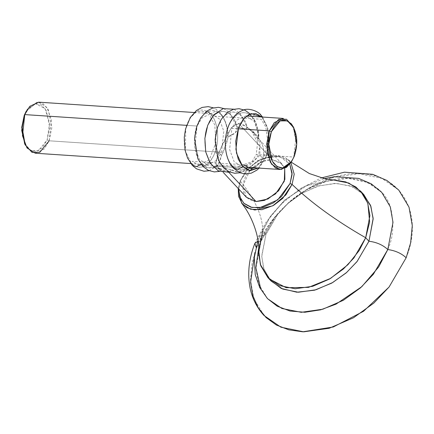 <?xml version="1.0" encoding="UTF-8"?>
<svg xmlns="http://www.w3.org/2000/svg" width="434" height="434" viewBox="0 0 434 434"><rect width="100%" height="100%" fill="white"/><g stroke="black" fill="none" stroke-linecap="round" stroke-linejoin="round"><path stroke-width="0.33" stroke-dasharray="2.17 1.63" d="M387.801 249.534C393.199 237.968 394.218 224.313 390.85 208.57C386.206 191.611 372.806 181.575 350.645 178.455C329.238 176.763 304.825 188.123 289.473 201.832C274.255 216.338 264.789 229.434 261.078 241.109L257.584 241.385L261.078 241.109L258.621 248.362M255.989 247.076L256.63 247.825L273.713 218.557L288.952 202.51L309.274 187.819L333.594 177.311L359.086 173.752L381.866 178.374L398.759 190.076M264.029 315.507L253.771 298.413L250.51 280.033L252.138 262.792L256.63 247.825L254.899 243.284L265.809 222.588L281.232 204.018L300.1 188.795L321.149 177.973M267.561 298.695L258.729 284.183L255.897 268.537L261.078 241.109L259.31 236.535L265.939 234.387L261.707 255.892L263.617 268.196L269.981 279.832M362.748 193.461L350.775 185.964L335.021 183.343L317.683 186.197L301.299 193.586L287.671 203.649L277.451 214.548L265.939 234.387L259.31 236.535L261.078 241.109L275.606 216.251L288.577 202.618L305.867 190.163L326.552 181.287L348.193 178.347L367.484 182.372L381.736 192.392M406.159 257.758C423.709 215.665 402.692 175.455 362.314 173.893C322.793 170.15 272.123 205.591 256.63 247.825L254.894 252.604M271.066 280.999L264.002 269.226L261.756 256.57L265.971 234.393L262.733 230.915L270.48 216.246L284.867 199.824L306.849 185.606L332.932 179.909L306.843 185.606L284.867 199.83L270.48 216.246L262.733 230.915L265.971 234.393L277.733 214.244L288.225 203.188L302.216 193.076L318.963 185.839L336.518 183.387L352.202 186.571L363.833 194.627M262.733 230.915C262.592 215.904 255.073 199.255 240.186 180.967L238.239 188.508L240.186 180.967C255.073 199.255 262.592 215.904 262.733 230.915L258.588 249.127M240.186 180.967L245.839 171.164L257.471 160.732L274.093 155.28L288.257 159.717L290.878 162.609L285.545 157.802L277.793 155.388L259.744 159.43L246.474 170.361L240.186 180.967M289.776 164.123L285.143 159.034L277.961 156.137L260.297 159.262L246.968 169.83L240.707 180.251L238.716 189.018L240.707 180.251L250.391 166.2L265.017 157.32L279.767 156.544L289.776 164.123M256.038 201.539C244.494 199.504 240.626 192.099 244.423 179.329C248.53 168.148 261.946 158.757 272.411 159.75L280.098 162.321L284.731 168.419L282.067 164.036L251.97 131.714L245.715 126.37L238.559 123.386L272.411 159.75L282.067 164.036M246.387 197.253L242.894 185.502L250.103 170.209L262.657 161.383L272.411 159.75L238.559 123.386L233.356 125.703L229.619 130.661L222.262 144.593L216.734 158.801L216.289 164.931L222.181 165.175L228.816 172.303L222.181 165.175L238.998 166.363L254.226 160.884L258.767 154.444L259.565 146.475L251.97 131.714M192.311 165.392L191.291 163.222C199.662 170.459 207.213 167.703 213.951 154.954C220.065 142.026 218.411 121.802 210.593 113.963C202.222 106.726 194.671 109.482 187.933 122.236C181.819 135.158 183.474 155.383 191.291 163.222L185.383 151.222L185.806 128.258L190.51 117.549L196.89 111.359L207.897 111.668M220.884 114.647C217.266 109.352 204.864 106.536 197.535 124.563C190.575 142.992 197.182 160.591 201.577 163.906L201.132 164.334L201.577 163.906C192.729 155.068 193.276 132.988 197.535 124.563C200.443 114.695 212.4 104.871 220.884 114.647C225.886 121.374 228.257 128.768 227.986 136.835L235.358 132.712L237.235 127.634L236.888 126.565C234.311 116.865 229.374 111.777 222.072 111.299C215.145 113.041 210.398 117.69 207.821 125.247C204.702 132.218 204.072 141.294 205.933 152.475C209.177 163.32 213.995 168.707 220.396 168.647L221.047 170.887L216.712 165.604C212.372 169.298 207.327 168.734 201.577 163.906C204.745 168.414 209.79 168.978 216.712 165.604L217.884 165.495L228.018 137.697L227.986 136.835C227.025 124.997 224.66 117.598 220.884 114.647L219.864 112.477L220.884 114.647M210.213 113.567L210.593 113.963L215.297 111.305L219.864 112.477L215.297 111.305L210.593 113.963C214.987 117.278 221.595 134.876 214.64 153.305C207.311 171.338 194.909 168.517 191.291 163.222M229 172.26L220.396 168.647C214.521 168.962 209.801 163.971 206.242 153.685C203.975 142.482 204.501 133.005 207.821 125.247C210.75 117.066 215.763 112.406 222.864 111.272C229.993 112.46 234.664 117.56 236.888 126.565L244.103 128.822L247.413 127.829L247.174 127.249C244.955 118.243 240.279 113.144 233.156 111.956C226.054 113.09 221.036 117.75 218.112 125.931C214.792 133.688 214.266 143.166 216.533 154.368C220.092 164.654 224.812 169.645 230.682 169.336L229.635 172.048M247.581 167.654L245.042 170.54L237.393 171.956L230.682 169.336C224.286 169.39 219.463 164.003 216.224 153.159C214.363 141.978 214.993 132.902 218.112 125.931C220.684 118.373 225.436 113.724 232.364 111.983C239.666 112.46 244.602 117.549 247.174 127.249C251.167 130.607 259.266 136.618 258.859 138.885C259.125 130.818 256.754 123.424 251.753 116.697C243.268 106.921 231.311 116.746 228.403 126.614C224.145 135.039 223.597 157.119 232.45 165.956C238.195 170.784 243.241 171.349 247.581 167.654C240.658 171.029 235.613 170.464 232.45 165.956C228.051 162.647 221.443 145.048 228.403 126.614C235.733 108.587 248.134 111.402 251.753 116.697L256.456 114.039L261.024 115.211L256.456 114.039L251.753 116.697C255.528 119.648 257.899 127.048 258.859 138.885C263.622 145.064 264.903 151.52 262.689 158.247C259.527 165.24 254.487 168.376 247.581 167.654C244.705 173.784 234.691 172.651 230.682 169.336C232.488 173.508 224.324 172.965 220.396 168.647L219.745 170.074L216.712 165.604C218.025 165.951 219.62 162.587 221.508 155.513L218.72 152.513L215.687 161.871L215.806 165.842L235.109 167.405L249.827 164.996L259.901 155.253L262.689 158.247C259.527 165.24 254.487 168.376 247.581 167.654M250.168 113.941L255.409 121.694L258.859 138.885C263.622 145.064 264.903 151.52 262.689 158.247L259.901 155.253L259.89 142.623L252.913 131.296L240.479 122.827L231.506 127.471L218.72 152.513L221.508 155.513C224.996 148.867 227.161 142.64 227.986 136.835C235.434 134.111 238.402 130.688 236.888 126.565C241.456 129.24 249.626 129.782 247.174 127.249L256.852 135.527L258.859 138.885M262.044 117.381L267.729 128.507L269.009 143.513L265.527 158.084L258.268 168.045L266.438 155.795L269.123 138.37L266.492 124.737L262.044 117.381M233.465 168.132L232.45 165.956M254.742 167.806L263.688 158.589L267.832 141.457L265.738 126.945L261.301 119.279L209.85 115.862L214.738 124.867L216.061 142.216L209.313 159.717L199.184 165.056L192.034 161.329L243.479 164.746M24.928 144.3L30.006 150.202L36.261 151.444L42.402 147.761L47.154 139.916L49.612 122.979L44.93 108.424L35.507 103.721L26.181 111.283M38.664 102.169L46.926 107.442L51.445 119.675L49.167 140.8L221.503 152.253L223.787 131.128L219.262 118.894L211 113.621L202.06 117.815L197.107 126.05L186.625 125.35L197.107 126.05L194.828 147.169L199.347 159.403L207.609 164.676L216.555 160.482L221.503 152.253L49.167 140.8L44.214 149.03L35.273 153.224M293.297 126.761L296.4 144.207L293.731 157.048L294.257 156.338L291.274 161.996L293.731 157.048L256.288 154.564L251.335 162.793L242.394 166.987L234.132 161.714L229.613 149.48L231.892 128.361L238.147 128.773L231.892 128.361L236.845 120.126L245.785 115.932L254.047 121.205L258.566 133.439L256.288 154.564L293.731 157.048L296.015 135.929L291.496 123.695L283.234 118.422M291.268 162.001L290.921 162.544M26.886 110.155L35.707 103.693L41.414 105.033L46.292 110.589L49.682 127.379L47.154 139.916L49.167 140.8L47.154 139.916L38.366 150.755L31.053 150.777L24.651 143.752M49.167 140.8L51.858 127.45L48.245 109.563L43.053 103.65L36.971 102.223L27.581 109.102M258.013 240.089L259.31 236.535L269.883 217.092L285.078 200.09L303.599 186.908L323.959 178.689M288.257 159.717L291.181 162.153M223.315 172.477L216.289 164.931M228.018 137.697C228.116 127.33 225.398 118.921 219.864 112.477L215.682 109.032L213.322 107.833M221.047 170.887L219.43 171.403M223.613 108.516L229.673 112.661L237.235 127.634M233.899 109.2L240.024 113.404L247.413 127.829M245.042 170.54L240.013 172.77M209.145 170.719L217.884 165.495M262.559 117.05L267.908 128.855L269.069 143.117L266.031 157.103L259.169 168.104M250.63 168.473L199.184 165.056M215.806 165.842L219.745 170.074M256.852 135.527L252.913 131.296M207.609 164.676L190.77 163.558M246.648 167.269L242.394 166.987M194.161 112.504L211 113.621M245.785 115.932L246.512 115.981"/><path stroke-width="0.65" d="M321.149 177.973L344.45 172.184L372.66 174.3L386.9 180.468L398.759 190.076L409.018 207.164L412.278 225.55L410.651 242.785L406.159 257.758C401.396 253.331 395.276 250.592 387.801 249.534C395.276 250.592 401.396 253.331 406.159 257.758L389.076 287.02L373.837 303.073L353.515 317.759L329.189 328.267L303.702 331.831L280.923 327.203L264.029 315.507C257.02 307.88 252.398 298.836 250.168 288.377C247.255 273.8 248.834 258.772 254.899 243.284L255.989 247.076M257.584 241.385L254.899 243.284L257.584 241.385M258.621 248.362L255.881 267.735L260.731 288.881L267.387 298.505L277.234 306.214L289.999 311.021L304.874 312.263L320.645 309.822L336.019 304.147L361.777 286.695L378.622 267.051L387.801 249.534L373.37 274.272L360.508 287.84L343.359 300.279L322.82 309.214L301.261 312.312L281.943 308.498L267.561 298.695L259.76 287.612L255.241 274.619L254.297 257.595L258.013 240.089M269.981 279.832L281.254 288.447L296.861 292.218L314.628 290.178L331.76 283.104L346.142 272.937L356.932 261.724L368.96 241.233C376.582 242.194 382.864 244.96 387.801 249.534C382.864 244.96 376.582 242.194 368.96 241.233L373.153 218.356L370.544 205.342L362.748 193.461M323.959 178.689L334.408 176.703L358.582 178.385L371.227 183.815L381.736 192.392L390.291 206.855L392.992 222.365L387.801 249.534M254.894 252.604L250.602 282.317L252.924 295.809L258.149 307.706L266.08 317.574L276.42 325.05L288.8 329.851L302.748 331.804L333.274 326.986L363.524 311.297L389.065 287.037L406.159 257.758M241.635 203.123C255.094 219.984 259.613 242.682 258.588 249.127L260.373 264.566L269.205 278.91L286.169 287.704L308.503 287.379L330.556 278.416L347.856 264.767L359.222 250.467L365.694 237.756L369.909 215.579L367.663 202.922L360.6 191.155L348.822 183.039L332.927 179.909L345.583 181.857L355.956 187.038L363.41 194.627L367.886 203.579L369.643 221.991L365.694 237.756L368.927 241.233L365.694 237.756C336.062 220.787 311.525 203.009 292.077 184.417L285.86 194.931L272.78 205.814L254.872 210.029L247.082 207.783L241.635 203.123L238.239 188.508L238.581 196.407L242.416 204.083L250.597 209.226L261.962 209.682L273.518 205.407L282.68 198.43L292.077 184.417C311.525 203.009 336.062 220.787 365.694 237.756L353.932 257.91L343.435 268.961L329.444 279.073L312.697 286.31L295.147 288.762L279.463 285.577L267.832 277.521L260.769 265.749L258.518 253.093L262.733 230.915M360.6 191.155L363.833 194.627L370.896 206.4L373.142 219.056L368.927 241.233L357.166 261.382L346.674 272.433L332.683 282.545L315.93 289.782L298.38 292.234L282.697 289.049L271.066 280.999L267.832 277.521M290.878 162.609L294.203 174.186L292.077 184.417L290.064 183.533L292.071 174.501L289.776 164.123L292.093 173.117L290.064 183.533L292.077 184.417L294.203 174.186L290.878 162.609M238.716 189.018L239.584 196.418L243.832 203.286L251.975 207.485L262.678 207.316L273.241 203.014L281.525 196.472L290.064 183.533L277.673 199.933L259.494 207.837L250.917 207.219L244.092 203.524L239.856 197.199L238.716 189.018M256.038 201.539L264.458 200.383L275.547 193.884L284.308 181.206L284.731 168.419L284.872 179.405L278.617 190.776L267.897 199.005L256.038 201.539L228.816 172.303L256.038 201.539L246.387 197.253L223.315 172.477M207.897 111.668L210.213 113.567M201.132 164.334L196.531 166.623L192.311 165.392L196.531 166.623L201.132 164.334M229.635 172.048L229 172.26L218.34 170.904L210.219 163.298L205.705 151.813L204.875 138.386L207.718 125.29L213.919 114.739L223.168 108.641L233.899 109.2M261.664 116.99L251.346 113.594L244.369 117.923L238.434 127.97L235.727 141.169L236.508 153.175L242.736 166.64L238.038 169.298L233.465 168.132L238.038 169.298L242.736 166.64L250.255 170.665L258.268 168.045L249.035 170.475L242.736 166.64L238.261 159.213L235.901 149.215L238.559 127.639L243.186 119.29L249.192 114.343L255.675 113.534L261.664 116.99M262.559 117.05L261.024 115.211L261.968 117.006L261.024 115.211C258.697 111.375 248.384 107.486 243.279 110.155C238.364 111.929 234.403 115.303 231.403 120.278C222.778 133.949 223.244 157.461 233.465 168.132L232.45 165.956M191.291 163.222L192.311 165.392L196.493 168.837L203.964 171.235L209.145 170.719M243.479 164.746L250.63 168.473L254.742 167.806M26.181 111.283L24.244 115.308L21.7 130.374L24.928 144.3M190.77 163.558L35.273 153.224L27.006 147.951L22.487 135.717L24.771 114.598L186.625 125.35L24.771 114.598L29.718 106.363L38.664 102.169L194.161 112.504M246.512 115.981L283.234 118.422L274.288 122.616L269.34 130.846L238.147 128.773L269.34 130.846L267.056 151.971L271.575 164.204L279.838 169.477L286.532 167.307L291.268 162.001M294.257 156.338C298.245 144.256 297.502 133.759 292.028 124.84C284.406 116.844 277.51 119.138 271.348 131.73C267.36 143.806 268.103 154.309 273.577 163.227C281.199 171.224 288.095 168.929 294.257 156.338L296.764 144.272L293.851 127.894L287.449 120.869L280.136 120.891L271.348 131.73L268.82 144.267L272.21 161.057L277.093 166.613L282.794 167.953L291.615 161.491L294.257 156.338M291.615 161.491L290.921 162.544L281.53 169.423L275.454 167.996L270.257 162.083L266.644 144.197L269.34 130.846L271.348 131.73L269.34 130.846L278.699 119.307L286.483 119.279L293.297 126.761L293.851 127.894M25.205 144.885L24.651 143.752L21.738 127.374L24.244 115.308L24.771 114.598L22.101 127.439L25.205 144.885L32.018 152.367L39.803 152.339L49.167 140.8M24.244 115.308L27.581 109.102L24.244 115.308M291.181 162.153L309.334 173.54L325.771 179.074L332.932 179.909M213.322 107.833L208.212 106.634L202.119 107.42L196.423 110.491L190.244 117.543L185.589 128.903L184.276 137.269L185.036 149.996L187.559 158.057L192.311 165.392M219.43 171.403L214.255 171.918L208.32 170.356L203.085 166.585L197.893 158.844L194.557 138.115L196.9 126.088L200.703 117.956L206.698 111.185L212.416 108.104L218.508 107.317L223.613 108.516M240.013 172.77L234.707 173.28L228.995 171.766L223.543 167.828L218.573 160.428L215.118 139.791L217.456 127.531L221.242 119.383L227.248 112.58L233.194 109.406L239.063 108.684L244.993 110.241L250.168 113.941M259.169 168.104L256.895 170.123L251.194 173.193L245.101 173.969L240.045 172.786L233.465 168.132M279.838 169.477L246.648 167.269"/></g></svg>
